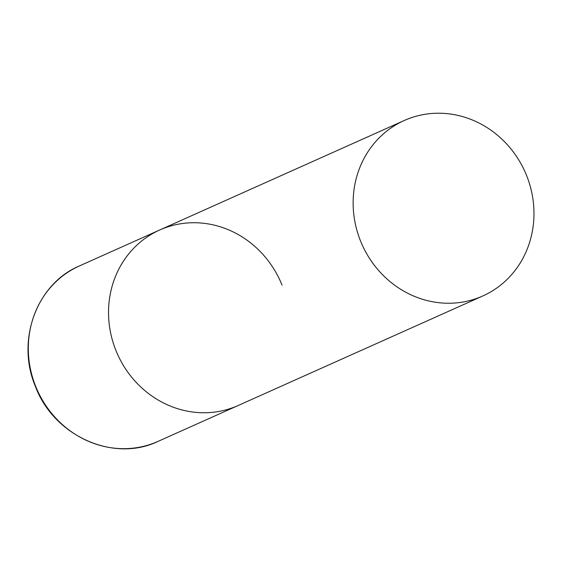 <?xml version="1.0" encoding="UTF-8"?>
<svg xmlns="http://www.w3.org/2000/svg" width="562" height="562" viewBox="0 0 562 562"><rect width="100%" height="100%" fill="white"/><g stroke="black" fill="none" stroke-linecap="round" stroke-linejoin="round"><path stroke-width="0.84" d="M482.828 295.963A96.123 89.239 65.9 0 0 525.835 173.686A96.123 89.239 65.9 0 0 407.857 118.989A96.123 89.239 65.9 0 0 404.268 120.5A96.123 89.239 65.9 0 0 361.268 242.777A96.123 89.239 65.9 0 0 479.246 297.474A96.123 89.239 65.9 0 0 482.828 295.963L158.013 441.395A96.123 89.239 -114.1 0 1 35.645 386.27A96.123 89.239 -114.1 0 1 79.446 265.931L159.671 230.013A96.123 89.239 65.9 0 0 116.671 352.29A96.123 89.239 65.9 0 0 234.649 406.986A96.123 89.239 65.9 0 0 238.239 405.476A96.123 89.239 -114.1 0 1 115.87 350.351A96.123 89.239 -114.1 0 1 159.671 230.013A96.123 89.239 -114.1 0 1 282.04 285.138M79.446 265.931C36.551 283.824 15.862 340.565 35.399 386.396C53.769 435.972 113.594 462.863 158.013 441.395M159.671 230.013L404.268 120.5"/></g></svg>
